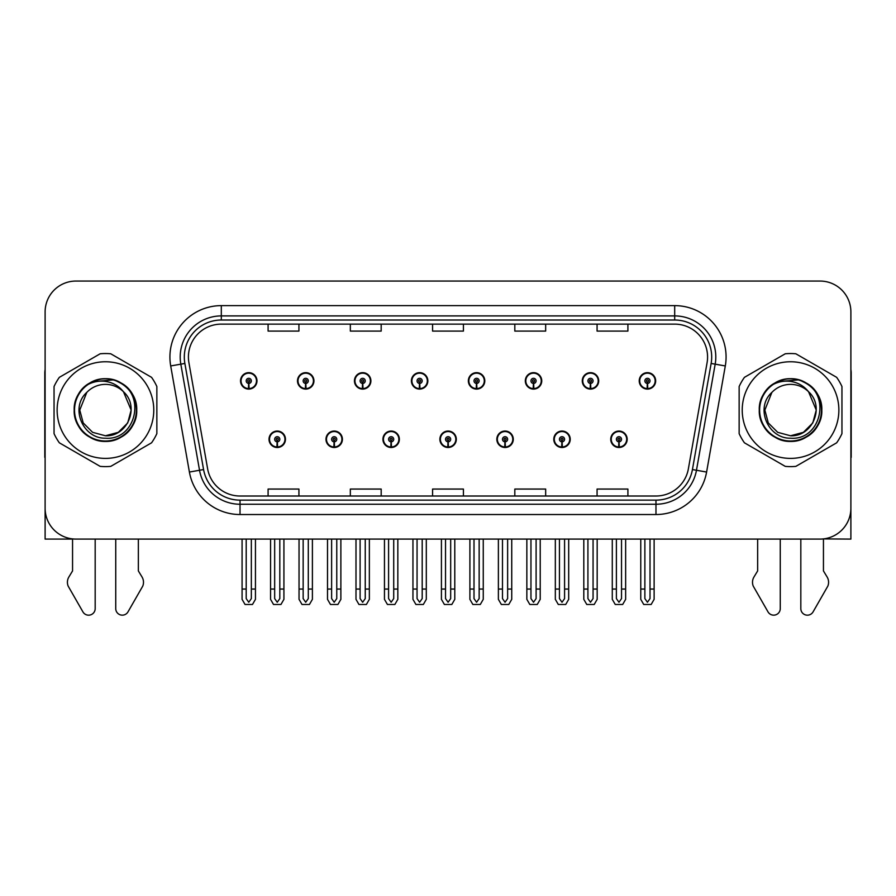 <?xml version="1.0" encoding="UTF-8"?>
<svg xmlns="http://www.w3.org/2000/svg" width="896" height="896" viewBox="0 0 896 896"><rect width="100%" height="100%" fill="white"/><g stroke="black" fill="none" stroke-linecap="round" stroke-linejoin="round"><path stroke-width="1.34" d="M439.88 439.275A8.221 8.221 0 0 0 448.101 447.496A8.221 8.221 0 0 0 456.322 439.275A8.221 8.221 0 0 0 448.101 431.043A8.221 8.221 0 0 0 439.88 439.275M496.832 439.275A8.221 8.221 0 0 0 505.053 447.496A8.221 8.221 0 0 0 513.285 439.275A8.221 8.221 0 0 0 505.053 431.043A8.221 8.221 0 0 0 496.832 439.275M382.928 439.275A8.221 8.221 0 0 0 391.149 447.496A8.221 8.221 0 0 0 399.37 439.275A8.221 8.221 0 0 0 391.149 431.043A8.221 8.221 0 0 0 382.928 439.275M325.976 439.275A8.221 8.221 0 0 0 334.197 447.496A8.221 8.221 0 0 0 342.418 439.275A8.221 8.221 0 0 0 334.197 431.043A8.221 8.221 0 0 0 325.976 439.275M269.013 439.275A8.221 8.221 0 0 0 277.245 447.496A8.221 8.221 0 0 0 285.466 439.275A8.221 8.221 0 0 0 277.245 431.043A8.221 8.221 0 0 0 269.013 439.275M553.784 439.275A8.221 8.221 0 0 0 562.016 447.496A8.221 8.221 0 0 0 570.237 439.275A8.221 8.221 0 0 0 562.016 431.043A8.221 8.221 0 0 0 553.784 439.275M582.266 380.878A8.221 8.221 0 0 0 590.486 389.099A8.221 8.221 0 0 0 598.707 380.878A8.221 8.221 0 0 0 590.486 372.658A8.221 8.221 0 0 0 582.266 380.878M525.314 380.878A8.221 8.221 0 0 0 533.534 389.099A8.221 8.221 0 0 0 541.755 380.878A8.221 8.221 0 0 0 533.534 372.658A8.221 8.221 0 0 0 525.314 380.878M468.35 380.878A8.221 8.221 0 0 0 476.582 389.099A8.221 8.221 0 0 0 484.803 380.878A8.221 8.221 0 0 0 476.582 372.658A8.221 8.221 0 0 0 468.35 380.878M411.398 380.878A8.221 8.221 0 0 0 419.63 389.099A8.221 8.221 0 0 0 427.851 380.878A8.221 8.221 0 0 0 419.63 372.658A8.221 8.221 0 0 0 411.398 380.878M354.446 380.878A8.221 8.221 0 0 0 362.667 389.099A8.221 8.221 0 0 0 370.899 380.878A8.221 8.221 0 0 0 362.667 372.658A8.221 8.221 0 0 0 354.446 380.878M297.494 380.878A8.221 8.221 0 0 0 305.715 389.099A8.221 8.221 0 0 0 313.947 380.878A8.221 8.221 0 0 0 305.715 372.658A8.221 8.221 0 0 0 297.494 380.878M240.542 380.878A8.221 8.221 0 0 0 248.763 389.099A8.221 8.221 0 0 0 256.984 380.878A8.221 8.221 0 0 0 248.763 372.658A8.221 8.221 0 0 0 240.542 380.878M610.736 439.275A8.221 8.221 0 0 0 618.968 447.496A8.221 8.221 0 0 0 627.189 439.275A8.221 8.221 0 0 0 618.968 431.043A8.221 8.221 0 0 0 610.736 439.275M639.218 380.878A8.221 8.221 0 0 0 647.438 389.099A8.221 8.221 0 0 0 655.67 380.878A8.221 8.221 0 0 0 647.438 372.658A8.221 8.221 0 0 0 639.218 380.878M823.446 538.91L850.886 539.09L850.886 311.898A30.845 30.845 0 0 0 820.053 281.053L75.947 281.053A30.845 30.845 0 0 0 45.114 311.898L45.114 539.09L72.554 539.09L72.554 570.92L68.902 576.946A10.282 10.282 0 0 0 68.163 586.107L82.925 611.89A6.563 6.563 0 0 0 95.178 608.608L95.178 539.09L115.741 539.09L115.741 608.608A6.563 6.563 0 0 0 127.982 611.89L142.755 586.107A10.282 10.282 0 0 0 142.005 576.946L138.354 570.92L138.354 539.09M757.646 539.09L757.646 570.92L753.995 576.946A10.282 10.282 0 0 0 753.245 586.107L768.018 611.89A6.563 6.563 0 0 0 780.259 608.608L780.259 539.09L800.822 539.09L800.822 608.608A6.563 6.563 0 0 0 813.075 611.89L827.837 586.107A10.282 10.282 0 0 0 827.098 576.946L823.446 570.92L823.446 539.09M188.418 357.022A32.894 32.894 0 0 1 221.312 324.128L674.688 324.128A32.894 32.894 0 0 1 707.078 362.734L688.374 468.832A32.894 32.894 0 0 1 655.973 496.014L240.027 496.014A32.894 32.894 0 0 1 207.626 468.832L188.922 362.734A32.894 32.894 0 0 1 188.418 357.022M184.307 357.022A37.005 37.005 0 0 0 184.867 363.451L203.571 469.549A37.005 37.005 0 0 0 240.027 500.136L655.973 500.136A37.005 37.005 0 0 0 692.429 469.549L711.133 363.451A37.005 37.005 0 0 0 674.688 320.018L221.312 320.018A37.005 37.005 0 0 0 184.307 357.022M170.699 365.949A51.397 51.397 0 0 1 221.312 305.626L674.688 305.626A51.397 51.397 0 0 1 725.301 365.949L706.597 472.046A51.397 51.397 0 0 1 655.973 514.528L240.027 514.528A51.397 51.397 0 0 1 189.403 472.046L170.699 365.949L180.824 364.168A41.126 41.126 0 0 1 221.312 315.907L674.688 315.907A41.126 41.126 0 0 1 715.176 364.168L696.472 470.266A41.126 41.126 0 0 1 655.973 504.246L240.027 504.246A41.126 41.126 0 0 1 199.528 470.266L180.824 364.168A41.126 41.126 0 0 1 180.197 357.022M820.053 281.053L75.947 281.053M45.114 311.898L45.114 508.256A30.845 30.845 0 0 0 75.947 539.09L820.053 539.09A30.845 30.845 0 0 0 850.886 508.256L850.886 311.898M432.578 324.128L432.578 331.094L463.422 331.094L463.422 324.128M350.336 324.128L350.336 331.094L381.181 331.094L381.181 324.128M268.094 324.128L268.094 331.094L298.928 331.094L298.928 324.128M514.819 324.128L514.819 331.094L545.664 331.094L545.664 324.128M597.072 324.128L597.072 331.094L627.906 331.094L627.906 324.128M463.422 496.014L463.422 489.059L432.578 489.059L432.578 496.014M381.181 496.014L381.181 489.059L350.336 489.059L350.336 496.014M298.928 496.014L298.928 489.059L268.094 489.059L268.094 496.014M545.664 496.014L545.664 489.059L514.819 489.059L514.819 496.014M627.906 496.014L627.906 489.059L597.072 489.059L597.072 496.014M621.533 539.09L621.533 598.595L618.968 602.269L616.392 598.595L616.392 589.053L612.282 589.053L612.282 599.334L615.25 604.475L622.675 604.475L625.643 599.334L625.643 539.09M618.856 441.84L618.632 446.97A7.706 7.706 0 0 1 611.251 439.275A7.706 7.706 0 0 1 618.968 431.558A7.706 7.706 0 0 1 626.674 439.275A7.706 7.706 0 0 1 619.304 446.97L619.08 441.84A2.565 2.565 0 0 0 621.533 439.275A2.565 2.565 0 0 0 618.968 436.699A2.565 2.565 0 0 0 616.392 439.275A2.565 2.565 0 0 0 618.856 441.84L618.923 440.294A1.03 1.03 0 0 1 617.938 439.275A1.03 1.03 0 0 1 618.968 438.245A1.03 1.03 0 0 1 619.987 439.275A1.03 1.03 0 0 1 619.013 440.294L619.08 441.84M612.282 539.09L612.282 589.053M616.392 539.09L616.392 589.053M621.533 589.053L625.643 589.053M650.014 539.09L650.014 598.595L647.438 602.269L644.874 598.595L644.874 589.053L640.763 589.053L640.763 599.334L643.731 604.475L651.157 604.475L654.125 599.334L654.125 539.09M647.326 383.443L647.102 388.584A7.706 7.706 0 0 1 639.733 380.878A7.706 7.706 0 0 1 647.438 373.173A7.706 7.706 0 0 1 655.155 380.878A7.706 7.706 0 0 1 647.774 388.584L647.55 383.443A2.565 2.565 0 0 0 650.014 380.878A2.565 2.565 0 0 0 647.438 378.302A2.565 2.565 0 0 0 644.874 380.878A2.565 2.565 0 0 0 647.326 383.443L647.394 381.909A1.03 1.03 0 0 1 646.408 380.878A1.03 1.03 0 0 1 647.438 379.848A1.03 1.03 0 0 1 648.469 380.878A1.03 1.03 0 0 1 647.483 381.909L647.55 383.443M640.763 539.09L640.763 589.053M644.874 539.09L644.874 589.053M650.014 589.053L654.125 589.053M564.581 539.09L564.581 598.595L562.016 602.269L559.44 598.595L559.44 589.053L555.33 589.053L555.33 599.334L558.298 604.475L565.723 604.475L568.691 599.334L568.691 539.09M561.893 441.84L561.669 446.97A7.706 7.706 0 0 1 554.299 439.275A7.706 7.706 0 0 1 562.016 431.558A7.706 7.706 0 0 1 569.722 439.275A7.706 7.706 0 0 1 562.352 446.97L562.128 441.84A2.565 2.565 0 0 0 564.581 439.275A2.565 2.565 0 0 0 562.016 436.699A2.565 2.565 0 0 0 559.44 439.275A2.565 2.565 0 0 0 561.893 441.84L561.96 440.294A1.03 1.03 0 0 1 560.986 439.275A1.03 1.03 0 0 1 562.016 438.245A1.03 1.03 0 0 1 563.035 439.275A1.03 1.03 0 0 1 562.061 440.294L562.128 441.84M555.33 539.09L555.33 589.053M559.44 539.09L559.44 589.053M564.581 589.053L568.691 589.053M507.629 539.09L507.629 598.595L505.053 602.269L502.488 598.595L502.488 589.053L498.378 589.053L498.378 599.334L501.346 604.475L508.771 604.475L511.739 599.334L511.739 539.09M504.941 441.84L504.717 446.97A7.706 7.706 0 0 1 497.347 439.275A7.706 7.706 0 0 1 505.053 431.558A7.706 7.706 0 0 1 512.77 439.275A7.706 7.706 0 0 1 505.389 446.97L505.165 441.84A2.565 2.565 0 0 0 507.629 439.275A2.565 2.565 0 0 0 505.053 436.699A2.565 2.565 0 0 0 502.488 439.275A2.565 2.565 0 0 0 504.941 441.84L505.008 440.294A1.03 1.03 0 0 1 504.034 439.275A1.03 1.03 0 0 1 505.053 438.245A1.03 1.03 0 0 1 506.083 439.275A1.03 1.03 0 0 1 505.098 440.294L505.165 441.84M498.378 539.09L498.378 589.053M502.488 539.09L502.488 589.053M507.629 589.053L511.739 589.053M450.677 539.09L450.677 598.595L448.101 602.269L445.536 598.595L445.536 589.053L441.426 589.053L441.426 599.334L444.394 604.475L451.819 604.475L454.787 599.334L454.787 539.09M447.989 441.84L447.765 446.97A7.706 7.706 0 0 1 440.395 439.275A7.706 7.706 0 0 1 448.101 431.558A7.706 7.706 0 0 1 455.818 439.275A7.706 7.706 0 0 1 448.437 446.97L448.213 441.84A2.565 2.565 0 0 0 450.677 439.275A2.565 2.565 0 0 0 448.101 436.699A2.565 2.565 0 0 0 445.536 439.275A2.565 2.565 0 0 0 447.989 441.84L448.056 440.294A1.03 1.03 0 0 1 447.07 439.275A1.03 1.03 0 0 1 448.101 438.245A1.03 1.03 0 0 1 449.131 439.275A1.03 1.03 0 0 1 448.146 440.294L448.213 441.84M441.426 539.09L441.426 589.053M445.536 539.09L445.536 589.053M450.677 589.053L454.787 589.053M593.062 539.09L593.062 598.595L590.486 602.269L587.922 598.595L587.922 589.053L583.8 589.053L583.8 599.334L586.768 604.475L594.205 604.475L597.173 599.334L597.173 539.09M590.374 383.443L590.15 388.584A7.706 7.706 0 0 1 582.781 380.878A7.706 7.706 0 0 1 590.486 373.173A7.706 7.706 0 0 1 598.203 380.878A7.706 7.706 0 0 1 590.822 388.584L590.598 383.443A2.565 2.565 0 0 0 593.062 380.878A2.565 2.565 0 0 0 590.486 378.302A2.565 2.565 0 0 0 587.922 380.878A2.565 2.565 0 0 0 590.374 383.443L590.442 381.909A1.03 1.03 0 0 1 589.456 380.878A1.03 1.03 0 0 1 590.486 379.848A1.03 1.03 0 0 1 591.517 380.878A1.03 1.03 0 0 1 590.531 381.909L590.598 383.443M583.8 539.09L583.8 589.053M587.922 539.09L587.922 589.053M593.062 589.053L597.173 589.053M536.099 539.09L536.099 598.595L533.534 602.269L530.958 598.595L530.958 589.053L526.848 589.053L526.848 599.334L529.816 604.475L537.253 604.475L540.221 599.334L540.221 539.09M533.422 383.443L533.198 388.584A7.706 7.706 0 0 1 525.818 380.878A7.706 7.706 0 0 1 533.534 373.173A7.706 7.706 0 0 1 541.24 380.878A7.706 7.706 0 0 1 533.87 388.584L533.646 383.443A2.565 2.565 0 0 0 536.099 380.878A2.565 2.565 0 0 0 533.534 378.302A2.565 2.565 0 0 0 530.958 380.878A2.565 2.565 0 0 0 533.422 383.443L533.49 381.909A1.03 1.03 0 0 1 532.504 380.878A1.03 1.03 0 0 1 533.534 379.848A1.03 1.03 0 0 1 534.565 380.878A1.03 1.03 0 0 1 533.579 381.909L533.646 383.443M526.848 539.09L526.848 589.053M530.958 539.09L530.958 589.053M536.099 589.053L540.221 589.053M479.147 539.09L479.147 598.595L476.582 602.269L474.006 598.595L474.006 589.053L469.896 589.053L469.896 599.334L472.864 604.475L480.29 604.475L483.258 599.334L483.258 539.09M476.47 383.443L476.246 388.584A7.706 7.706 0 0 1 468.866 380.878A7.706 7.706 0 0 1 476.582 373.173A7.706 7.706 0 0 1 484.288 380.878A7.706 7.706 0 0 1 476.918 388.584L476.694 383.443A2.565 2.565 0 0 0 479.147 380.878A2.565 2.565 0 0 0 476.582 378.302A2.565 2.565 0 0 0 474.006 380.878A2.565 2.565 0 0 0 476.47 383.443L476.538 381.909A1.03 1.03 0 0 1 475.552 380.878A1.03 1.03 0 0 1 476.582 379.848A1.03 1.03 0 0 1 477.613 380.878A1.03 1.03 0 0 1 476.627 381.909L476.694 383.443M469.896 539.09L469.896 589.053M474.006 539.09L474.006 589.053M479.147 589.053L483.258 589.053M422.195 539.09L422.195 598.595L419.63 602.269L417.054 598.595L417.054 589.053L412.944 589.053L412.944 599.334L415.912 604.475L423.338 604.475L426.306 599.334L426.306 539.09M419.518 383.443L419.294 388.584A7.706 7.706 0 0 1 411.914 380.878A7.706 7.706 0 0 1 419.63 373.173A7.706 7.706 0 0 1 427.336 380.878A7.706 7.706 0 0 1 419.966 388.584L419.742 383.443A2.565 2.565 0 0 0 422.195 380.878A2.565 2.565 0 0 0 419.63 378.302A2.565 2.565 0 0 0 417.054 380.878A2.565 2.565 0 0 0 419.518 383.443L419.586 381.909A1.03 1.03 0 0 1 418.6 380.878A1.03 1.03 0 0 1 419.63 379.848A1.03 1.03 0 0 1 420.65 380.878A1.03 1.03 0 0 1 419.675 381.909L419.742 383.443M412.944 539.09L412.944 589.053M417.054 539.09L417.054 589.053M422.195 589.053L426.306 589.053M45.114 369.522A20.563 20.563 0 0 0 44.8 373.061L44.8 457.363A20.563 20.563 0 0 1 45.114 457.341M45.114 475.866L45.114 465.584M850.886 369.522A20.563 20.563 0 0 1 851.2 373.061L851.2 457.363A20.563 20.563 0 0 0 850.886 457.341M850.886 465.584L850.886 475.866M105.459 458.394A48.317 48.317 0 0 0 153.776 410.077A48.317 48.317 0 0 0 105.459 361.76A48.317 48.317 0 0 0 57.131 410.077A48.317 48.317 0 0 0 105.459 458.394M105.459 466.614A56.538 56.538 0 0 0 110.757 466.368L151.558 442.814A56.538 56.538 0 0 0 156.856 433.63L156.856 386.523A56.538 56.538 0 0 0 151.558 377.339L110.757 353.786A56.538 56.538 0 0 0 100.15 353.786L59.349 377.339A56.538 56.538 0 0 0 54.051 386.523L54.051 433.63A56.538 56.538 0 0 0 59.349 442.814L100.15 466.368A56.538 56.538 0 0 0 105.459 466.614M118.574 382.077L115.125 380.341C107.072 377.854 99.266 378.403 91.672 382.01L88.323 384.328A30.923 30.923 0 0 0 105.459 441A30.923 30.923 0 0 0 118.574 382.077C146.451 393.893 136.114 440.686 105.459 438.2C82.902 438.749 69.653 407.702 86.789 392.403L79.755 410.077L83.194 422.923L92.602 432.331L105.459 435.781L92.602 432.331L83.194 422.923L79.755 410.077L86.789 392.403L79.755 410.077L83.194 422.923L92.602 432.331L105.459 435.781L118.306 432.331L127.714 422.923L131.152 410.077L123.458 391.731A25.704 25.704 0 0 0 86.789 392.403L79.755 410.077M105.459 435.781L118.306 432.331L127.714 422.923L131.152 410.077L123.458 391.731L131.152 410.077L127.714 422.923L118.306 432.331L105.459 435.781L118.306 432.331L127.714 422.923L131.152 410.077L123.458 391.731L131.152 410.077L127.714 422.923L118.306 432.331L105.459 435.781C127.467 436.901 140.179 406.638 123.458 391.731C118.821 385.941 112.818 382.502 105.459 381.405C99.456 380.61 93.744 381.584 88.323 384.328M131.152 410.077L123.458 391.731M113.557 379.87L92.243 381.741L113.557 379.87M136.718 410.077C136.293 398.283 131.085 389.256 121.083 382.995C101.595 370.518 73.125 386.96 74.189 410.077C73.125 433.194 101.595 449.635 121.083 437.147C141.635 426.518 141.635 393.635 121.083 382.995C101.595 370.518 73.125 386.96 74.189 410.077C74.614 421.859 79.822 430.886 89.824 437.147C109.312 449.635 137.782 433.194 136.718 410.077C137.782 386.96 109.312 370.518 89.824 382.995C69.272 393.635 69.272 426.518 89.824 437.147C100.24 442.68 110.667 442.68 121.083 437.147C141.635 426.518 141.635 393.635 121.083 382.995C101.595 370.518 73.125 386.96 74.189 410.077C74.614 421.859 79.822 430.886 89.824 437.147C109.312 449.635 137.782 433.194 136.718 410.077C137.782 386.96 109.312 370.518 89.824 382.995C69.272 393.635 69.272 426.518 89.824 437.147C100.24 442.68 110.667 442.68 121.083 437.147C141.635 426.518 141.635 393.635 121.083 382.995C101.595 370.518 73.125 386.96 74.189 410.077C73.125 433.194 101.595 449.635 121.083 437.147C141.635 426.518 141.635 393.635 121.083 382.995C101.595 370.518 73.125 386.96 74.189 410.077C73.125 433.194 101.595 449.635 121.083 437.147C131.085 430.886 136.293 421.859 136.718 410.077C137.782 386.96 109.312 370.518 89.824 382.995C69.272 393.635 69.272 426.518 89.824 437.147C100.24 442.68 110.667 442.68 121.083 437.147C141.635 426.518 141.635 393.635 121.083 382.995C101.595 370.518 73.125 386.96 74.189 410.077C74.614 421.859 79.822 430.886 89.824 437.147C109.312 449.635 137.782 433.194 136.718 410.077C135.811 395.416 128.61 385.504 115.125 380.341M790.541 458.394A48.317 48.317 0 0 0 838.869 410.077A48.317 48.317 0 0 0 790.541 361.76A48.317 48.317 0 0 0 742.224 410.077A48.317 48.317 0 0 0 790.541 458.394M790.541 466.614A56.538 56.538 0 0 0 795.85 466.368L836.651 442.814A56.538 56.538 0 0 0 841.949 433.63L841.949 386.523A56.538 56.538 0 0 0 836.651 377.339L795.85 353.786A56.538 56.538 0 0 0 785.243 353.786L744.442 377.339A56.538 56.538 0 0 0 739.144 386.523L739.144 433.63A56.538 56.538 0 0 0 744.442 442.814L785.243 466.368A56.538 56.538 0 0 0 790.541 466.614M790.541 435.781L777.694 432.331L768.286 422.923L764.848 410.077L771.882 392.403L764.848 410.077L771.882 392.403L764.848 410.077L768.286 422.923L777.694 432.331L790.541 435.781L803.398 432.331L812.806 422.923L816.245 410.077L808.55 391.731A25.704 25.704 0 0 0 771.882 392.403L764.848 410.077L768.286 422.923L777.694 432.331L790.541 435.781L803.398 432.331L812.806 422.923L816.245 410.077L808.55 391.731L816.245 410.077L808.55 391.731L816.245 410.077L812.806 422.923L803.398 432.331L790.541 435.781L803.398 432.331L812.806 422.923L816.245 410.077L808.55 391.731L816.245 410.077L812.806 422.923L803.398 432.331L790.541 435.781C812.56 436.901 825.261 406.638 808.55 391.731C803.902 385.941 797.91 382.502 790.541 381.405C784.549 380.61 778.837 381.584 773.416 384.328A30.923 30.923 0 0 0 790.541 441A30.923 30.923 0 0 0 803.667 382.077L800.218 380.341C792.165 377.854 784.347 378.403 776.765 382.01L773.416 384.328M771.882 392.403C754.746 407.702 767.984 438.749 790.541 438.2C821.195 440.686 831.533 393.893 803.667 382.077M798.638 379.87L777.336 381.741M821.811 410.077C821.386 398.283 816.178 389.256 806.176 382.995C786.688 370.518 758.218 386.96 759.282 410.077C758.218 433.194 786.688 449.635 806.176 437.147C826.728 426.518 826.728 393.635 806.176 382.995C786.688 370.518 758.218 386.96 759.282 410.077C759.707 421.859 764.915 430.886 774.917 437.147C794.405 449.635 822.875 433.194 821.811 410.077C822.875 386.96 794.405 370.518 774.917 382.995C754.365 393.635 754.365 426.518 774.917 437.147C785.333 442.68 795.76 442.68 806.176 437.147C826.728 426.518 826.728 393.635 806.176 382.995C786.688 370.518 758.218 386.96 759.282 410.077C759.707 421.859 764.915 430.886 774.917 437.147C794.405 449.635 822.875 433.194 821.811 410.077C822.875 386.96 794.405 370.518 774.917 382.995C754.365 393.635 754.365 426.518 774.917 437.147C785.333 442.68 795.76 442.68 806.176 437.147C826.728 426.518 826.728 393.635 806.176 382.995C786.688 370.518 758.218 386.96 759.282 410.077C758.218 433.194 786.688 449.635 806.176 437.147C826.728 426.518 826.728 393.635 806.176 382.995C786.688 370.518 758.218 386.96 759.282 410.077C758.218 433.194 786.688 449.635 806.176 437.147C816.178 430.886 821.386 421.859 821.811 410.077C822.875 386.96 794.405 370.518 774.917 382.995C754.365 393.635 754.365 426.518 774.917 437.147C785.333 442.68 795.76 442.68 806.176 437.147C826.728 426.518 826.728 393.635 806.176 382.995C786.688 370.518 758.218 386.96 759.282 410.077C759.707 421.859 764.915 430.886 774.917 437.147C794.405 449.635 822.875 433.194 821.811 410.077C820.904 395.416 813.702 385.504 800.218 380.341M393.714 539.09L393.714 598.595L391.149 602.269L388.584 598.595L388.584 589.053L384.462 589.053L384.462 599.334L387.43 604.475L394.867 604.475L397.835 599.334L397.835 539.09M391.037 441.84L390.813 446.97A7.706 7.706 0 0 1 383.443 439.275A7.706 7.706 0 0 1 391.149 431.558A7.706 7.706 0 0 1 398.854 439.275A7.706 7.706 0 0 1 391.485 446.97L391.261 441.84A2.565 2.565 0 0 0 393.714 439.275A2.565 2.565 0 0 0 391.149 436.699A2.565 2.565 0 0 0 388.584 439.275A2.565 2.565 0 0 0 391.037 441.84L391.104 440.294A1.03 1.03 0 0 1 390.118 439.275A1.03 1.03 0 0 1 391.149 438.245A1.03 1.03 0 0 1 392.179 439.275A1.03 1.03 0 0 1 391.194 440.294L391.261 441.84M384.462 539.09L384.462 589.053M388.584 539.09L388.584 589.053M393.714 589.053L397.835 589.053M336.762 539.09L336.762 598.595L334.197 602.269L331.621 598.595L331.621 589.053L327.51 589.053L327.51 599.334L330.478 604.475L337.915 604.475L340.872 599.334L340.872 539.09M334.085 441.84L333.861 446.97A7.706 7.706 0 0 1 326.48 439.275A7.706 7.706 0 0 1 334.197 431.558A7.706 7.706 0 0 1 341.902 439.275A7.706 7.706 0 0 1 334.533 446.97L334.309 441.84A2.565 2.565 0 0 0 336.762 439.275A2.565 2.565 0 0 0 334.197 436.699A2.565 2.565 0 0 0 331.621 439.275A2.565 2.565 0 0 0 334.085 441.84L334.152 440.294A1.03 1.03 0 0 1 333.166 439.275A1.03 1.03 0 0 1 334.197 438.245A1.03 1.03 0 0 1 335.227 439.275A1.03 1.03 0 0 1 334.242 440.294L334.309 441.84M327.51 539.09L327.51 589.053M331.621 539.09L331.621 589.053M336.762 589.053L340.872 589.053M279.81 539.09L279.81 598.595L277.245 602.269L274.669 598.595L274.669 589.053L270.558 589.053L270.558 599.334L273.526 604.475L280.952 604.475L283.92 599.334L283.92 539.09M277.133 441.84L276.909 446.97A7.706 7.706 0 0 1 269.528 439.275A7.706 7.706 0 0 1 277.245 431.558A7.706 7.706 0 0 1 284.95 439.275A7.706 7.706 0 0 1 277.581 446.97L277.357 441.84A2.565 2.565 0 0 0 279.81 439.275A2.565 2.565 0 0 0 277.245 436.699A2.565 2.565 0 0 0 274.669 439.275A2.565 2.565 0 0 0 277.133 441.84L277.2 440.294A1.03 1.03 0 0 1 276.214 439.275A1.03 1.03 0 0 1 277.245 438.245A1.03 1.03 0 0 1 278.264 439.275A1.03 1.03 0 0 1 277.29 440.294L277.357 441.84M270.558 539.09L270.558 589.053M274.669 539.09L274.669 589.053M279.81 589.053L283.92 589.053M365.243 539.09L365.243 598.595L362.667 602.269L360.102 598.595L360.102 589.053L355.992 589.053L355.992 599.334L358.96 604.475L366.386 604.475L369.354 599.334L369.354 539.09M362.555 383.443L362.331 388.584A7.706 7.706 0 0 1 354.962 380.878A7.706 7.706 0 0 1 362.667 373.173A7.706 7.706 0 0 1 370.384 380.878A7.706 7.706 0 0 1 363.003 388.584L362.779 383.443A2.565 2.565 0 0 0 365.243 380.878A2.565 2.565 0 0 0 362.667 378.302A2.565 2.565 0 0 0 360.102 380.878A2.565 2.565 0 0 0 362.555 383.443L362.622 381.909A1.03 1.03 0 0 1 361.648 380.878A1.03 1.03 0 0 1 362.667 379.848A1.03 1.03 0 0 1 363.698 380.878A1.03 1.03 0 0 1 362.712 381.909L362.779 383.443M355.992 539.09L355.992 589.053M360.102 539.09L360.102 589.053M365.243 589.053L369.354 589.053M308.291 539.09L308.291 598.595L305.715 602.269L303.15 598.595L303.15 589.053L299.04 589.053L299.04 599.334L302.008 604.475L309.434 604.475L312.402 599.334L312.402 539.09M305.603 383.443L305.379 388.584A7.706 7.706 0 0 1 298.01 380.878A7.706 7.706 0 0 1 305.715 373.173A7.706 7.706 0 0 1 313.432 380.878A7.706 7.706 0 0 1 306.051 388.584L305.827 383.443A2.565 2.565 0 0 0 308.291 380.878A2.565 2.565 0 0 0 305.715 378.302A2.565 2.565 0 0 0 303.15 380.878A2.565 2.565 0 0 0 305.603 383.443L305.67 381.909A1.03 1.03 0 0 1 304.685 380.878A1.03 1.03 0 0 1 305.715 379.848A1.03 1.03 0 0 1 306.746 380.878A1.03 1.03 0 0 1 305.76 381.909L305.827 383.443M299.04 539.09L299.04 589.053M303.15 539.09L303.15 589.053M308.291 589.053L312.402 589.053M251.339 539.09L251.339 598.595L248.763 602.269L246.198 598.595L246.198 589.053L242.077 589.053L242.077 599.334L245.045 604.475L252.482 604.475L255.45 599.334L255.45 539.09M248.651 383.443L248.427 388.584A7.706 7.706 0 0 1 241.058 380.878A7.706 7.706 0 0 1 248.763 373.173A7.706 7.706 0 0 1 256.48 380.878A7.706 7.706 0 0 1 249.099 388.584L248.875 383.443A2.565 2.565 0 0 0 251.339 380.878A2.565 2.565 0 0 0 248.763 378.302A2.565 2.565 0 0 0 246.198 380.878A2.565 2.565 0 0 0 248.651 383.443L248.718 381.909A1.03 1.03 0 0 1 247.733 380.878A1.03 1.03 0 0 1 248.763 379.848A1.03 1.03 0 0 1 249.794 380.878A1.03 1.03 0 0 1 248.808 381.909L248.875 383.443M242.077 539.09L242.077 589.053M246.198 539.09L246.198 589.053M251.339 589.053L255.45 589.053M674.688 305.626L674.688 320.018M180.824 364.168L184.867 363.451M240.027 514.528L240.027 500.136M655.973 500.136L655.973 514.528M692.429 469.549L706.597 472.046M189.403 472.046L203.571 469.549M711.133 363.451L725.301 365.949M221.312 305.626L221.312 320.018M618.632 446.97A7.706 7.706 0 0 1 611.251 439.275M647.102 388.584A7.706 7.706 0 0 1 639.733 380.878M561.669 446.97A7.706 7.706 0 0 1 554.299 439.275M504.717 446.97A7.706 7.706 0 0 1 497.347 439.275M447.765 446.97A7.706 7.706 0 0 1 440.395 439.275M590.15 388.584A7.706 7.706 0 0 1 582.781 380.878M533.198 388.584A7.706 7.706 0 0 1 525.818 380.878M476.246 388.584A7.706 7.706 0 0 1 468.866 380.878M419.294 388.584A7.706 7.706 0 0 1 411.914 380.878M390.813 446.97A7.706 7.706 0 0 1 383.443 439.275M333.861 446.97A7.706 7.706 0 0 1 326.48 439.275M276.909 446.97A7.706 7.706 0 0 1 269.528 439.275M362.331 388.584A7.706 7.706 0 0 1 354.962 380.878M305.379 388.584A7.706 7.706 0 0 1 298.01 380.878M248.427 388.584A7.706 7.706 0 0 1 241.058 380.878"/></g></svg>
